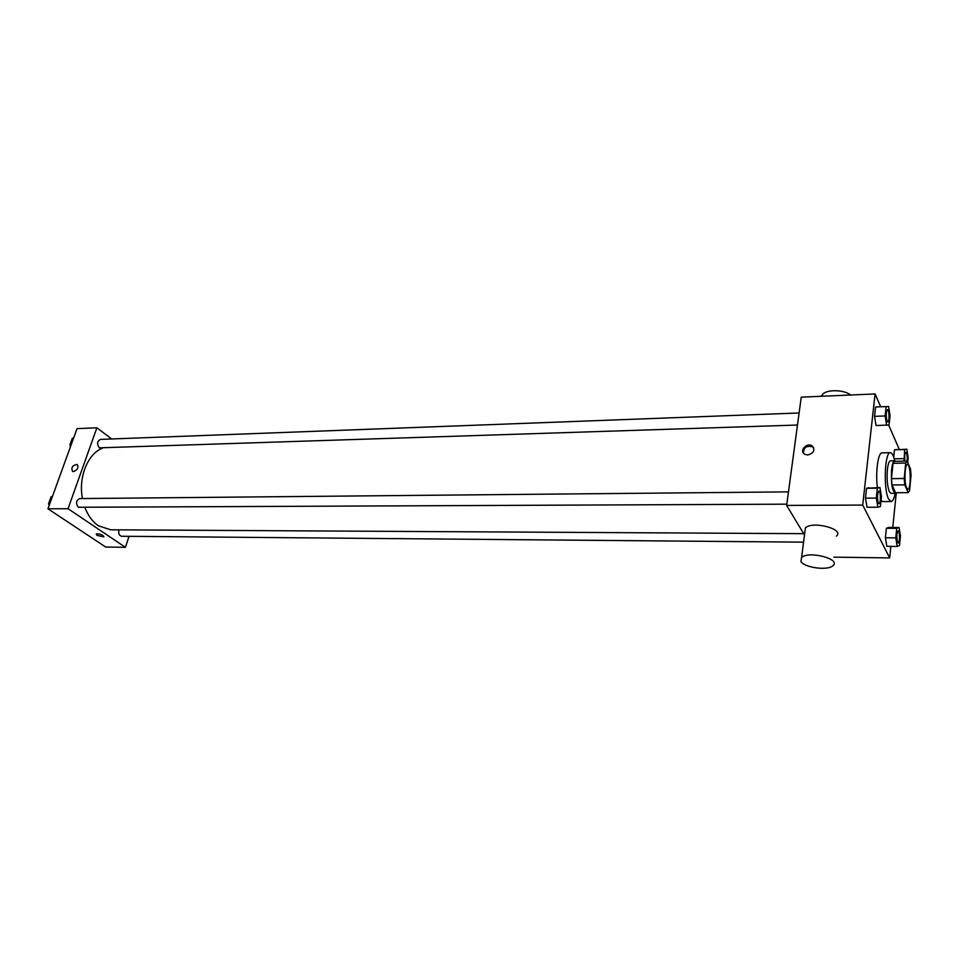 <?xml version="1.0" encoding="UTF-8"?>
<svg xmlns="http://www.w3.org/2000/svg" width="959" height="959" viewBox="0 0 959 959"><rect width="100%" height="100%" fill="white"/><g stroke="black" fill="none" stroke-linecap="round" stroke-linejoin="round"><path stroke-width="1.44" d="M906.579 487.843C904.013 482.797 904.745 463.988 907.454 464.588C910.906 463.964 911.278 489.677 907.813 489.162L906.579 487.843M909.564 490.54L911.05 475.28L910.523 469.011L907.094 461.075L905.728 463.065L904.193 478.493L904.733 484.858L908.221 492.626L909.564 490.54M905.728 463.065L893.045 463.305L891.462 478.661L904.193 478.493M904.733 484.858L892.014 485.002L895.598 492.746L908.221 492.626M892.014 485.002L891.462 478.661M893.045 463.305L894.447 461.327L907.094 461.075M895.742 461.303L894.747 460.74C893.309 461.003 892.254 463.94 891.606 469.55C890.911 482.88 892.11 490.816 895.215 493.358L896.209 492.734M895.215 493.358L891.031 493.394L889.329 491.667C887.327 486.309 886.679 478.961 887.387 469.622C888.046 464.024 889.101 461.087 890.563 460.823L894.747 460.74M895.155 493.358C894.1 498.656 892.757 501.377 891.091 501.545L888.573 499.004C883.215 489.114 884.749 451.437 890.396 452.672C892.062 452.792 893.488 455.477 894.687 460.74M877.401 487.58C875.351 472.26 878.096 452.264 882.064 452.864L890.396 452.672M891.091 501.545L882.76 501.593L881.069 500.526M886.14 406.58L875.567 406.988L874.536 416.338L876.046 425.544L889.065 424.993L890.048 415.679L888.597 406.496L886.14 406.58L885.121 415.966L886.607 425.197M907.717 462.526L908.185 457.839L906.854 449.22L894.483 449.807L893.728 457.191L894.483 449.807L904.625 449.567L904.109 461.135M899.278 449.399L888.645 425.029M880.698 406.784L875.087 393.945L862.716 505.069L889.676 557.91L890.851 546.378M892.769 527.438L896.293 492.734M879.954 487.544L866.564 488.287L865.474 498.129L867.056 507.275L877.857 507.239L880.434 506.484L881.477 496.678L879.954 487.544L877.365 488.179L876.31 498.057L877.857 507.239M899.074 527.462L888.777 527.426L886.38 528.277L885.397 537.759L886.835 546.342L897.192 546.438L899.518 545.479L900.453 536.021L899.074 527.462L896.737 528.313L895.778 537.831L897.192 546.438M875.087 393.945L801.245 397.158L786.644 505.417L862.716 505.069M807.682 455.01L804.565 454.182C798.943 450.826 806.891 442.111 812.141 445.887C815.33 450.179 813.855 453.223 807.682 455.01M786.644 505.417L804.481 534.99M833.862 557.143L889.676 557.91M804.841 532.245L805.392 527.906C812.657 520.581 845.251 529.272 836.356 536.153M800.921 561.435L801.604 557.479C808.881 550.49 841.786 559.229 832.844 565.774C827.593 570.857 804.11 567.62 800.921 561.435M850.609 395.012C844.076 389.582 826.694 389.246 822.51 394.413L821.395 396.283M803.462 453.151C803.594 447.457 806.663 445.36 812.657 446.858L813.771 447.913M803.69 533.672L110.753 529.8L98.345 525.772C92.579 521.792 88.144 515.774 85.003 507.707M82.462 498.56C78.182 477.426 87.725 453.763 102.241 448.321M118.988 529.847C118.221 533.42 119.096 535.554 121.625 536.261L803.57 542.159M797.492 425.029L99.328 447.841C96.715 444.029 97.111 441.212 100.515 439.39L799.111 412.969M786.812 504.17L78.326 507.263C75.593 503.355 76.061 500.466 79.741 498.584L788.478 491.871M111.652 438.97L96.883 427.786L68.041 508.714L125.389 547.313L129.057 536.333M68.041 508.714L47.95 508.809L77.02 428.649L96.883 427.786M73.495 471.624L72.584 471.444C70.918 467.644 72.428 465.295 77.092 464.42C78.914 467.405 77.715 469.802 73.495 471.624C77.715 469.802 78.914 467.405 77.092 464.42L77.092 464.42C72.428 465.295 70.93 467.644 72.584 471.444M47.95 508.809L105.706 547.038L125.389 547.313M97.039 535.398L96.224 533.983C100.132 533.719 102.697 534.678 103.92 536.872L97.039 535.398L96.224 533.971C100.132 533.719 102.697 534.678 103.92 536.86L97.039 535.398M52.325 496.726L51.067 496.834L48.513 503.871L49.221 505.297M51.067 496.834L52.301 496.822M48.513 503.871L49.748 503.859M49.149 505.489L48.897 504.626M48.765 503.187L49.964 499.891M73.555 438.191L72.333 438.239L69.875 445.024L70.558 446.45M69.875 445.024L71.098 444.976M70.427 446.81L70.103 445.503M70.055 444.532L71.206 441.356M897.588 542.41C896.401 537.232 896.569 533.396 898.104 530.878L898.115 530.878C899.878 530.603 899.938 543.274 898.187 542.974L897.588 542.41M888.777 527.426L886.38 528.277L896.737 528.313M886.38 528.277L885.397 537.759L895.778 537.831M885.397 537.759L886.835 546.342M898.163 542.974L897.624 542.41C896.437 537.232 896.605 533.396 898.127 530.878L898.127 530.878M906.854 449.22L904.625 449.567M904.876 461.123C904.445 456.268 904.781 453.343 905.859 452.336L905.871 452.336C907.022 453.355 907.442 456.316 907.154 461.219M896.773 449.459L894.483 449.807M894.22 458.822L903.714 458.63M904.912 461.123C904.481 456.268 904.805 453.343 905.883 452.336L905.859 452.336M878.971 503.715L878.336 503.055C877.005 497.601 877.173 493.597 878.828 491.02L878.852 491.02C880.794 490.708 880.937 503.99 879.007 503.715L878.3 503.055C877.041 497.601 877.209 493.597 878.864 491.02L878.828 491.02M869.214 487.663L866.564 488.287L877.365 488.179M866.564 488.287L865.474 498.129L876.31 498.057M865.474 498.129L867.056 507.275M887.782 422.008L887.027 421.229C885.804 415.882 885.936 412.01 887.447 409.625L887.471 409.625C889.305 409.277 889.616 422.236 887.782 422.008L887.063 421.229C885.84 415.882 885.972 412.01 887.483 409.625L887.447 409.625M875.567 406.988L874.536 416.338L885.121 415.966M874.536 416.338L876.046 425.544M805.392 527.906L801.604 557.479M822.271 396.247L822.51 394.413M812.657 446.858L812.141 445.887"/></g></svg>
